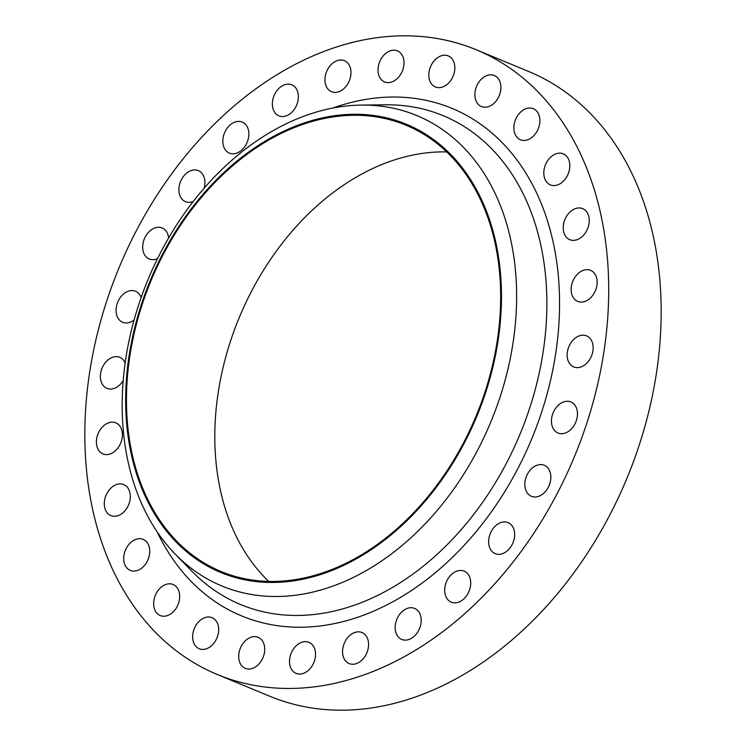 <?xml version="1.0" encoding="UTF-8"?>
<svg xmlns="http://www.w3.org/2000/svg" width="746" height="746" viewBox="0 0 746 746"><rect width="100%" height="100%" fill="white"/><g stroke="black" fill="none" stroke-linecap="round" stroke-linejoin="round"><path stroke-width="1.12" d="M170.032 614.368A16.804 12.244 -67.5 0 0 179.581 598.469A16.804 12.244 -67.5 0 0 173.1 584.5A16.804 12.244 -67.5 0 0 163.299 585.675A16.804 12.244 -67.5 0 0 153.76 601.574A16.804 12.244 -67.5 0 0 160.231 615.543A16.804 12.244 -67.5 0 0 170.032 614.368M209.011 647.565A16.804 12.244 -67.5 0 0 218.559 631.666A16.804 12.244 -67.5 0 0 212.078 617.697A16.804 12.244 -67.5 0 0 202.287 618.872A16.804 12.244 -67.5 0 0 192.738 634.771A16.804 12.244 -67.5 0 0 199.219 648.74A16.804 12.244 -67.5 0 0 209.011 647.565M255.067 667.176A16.804 12.244 -67.5 0 0 264.616 651.277A16.804 12.244 -67.5 0 0 258.135 637.308A16.804 12.244 -67.5 0 0 248.343 638.483A16.804 12.244 -67.5 0 0 238.795 654.382A16.804 12.244 -67.5 0 0 245.275 668.351A16.804 12.244 -67.5 0 0 255.067 667.176M305.897 672.202A16.804 12.244 -67.5 0 0 315.437 656.303A16.804 12.244 -67.5 0 0 308.965 642.334A16.804 12.244 -67.5 0 0 299.165 643.509A16.804 12.244 -67.5 0 0 289.616 659.408A16.804 12.244 -67.5 0 0 296.097 673.377A16.804 12.244 -67.5 0 0 305.897 672.202M358.938 662.401A16.804 12.244 -67.5 0 0 368.477 646.502A16.804 12.244 -67.5 0 0 362.006 632.533A16.804 12.244 -67.5 0 0 352.205 633.708A16.804 12.244 -67.5 0 0 342.656 649.607A16.804 12.244 -67.5 0 0 349.137 663.576A16.804 12.244 -67.5 0 0 358.938 662.401M411.531 638.268A16.804 12.244 -67.5 0 0 421.08 622.369A16.804 12.244 -67.5 0 0 414.608 608.4A16.804 12.244 -67.5 0 0 404.808 609.575A16.804 12.244 -67.5 0 0 395.259 625.474A16.804 12.244 -67.5 0 0 401.74 639.443A16.804 12.244 -67.5 0 0 411.531 638.268M461.056 600.996A16.804 12.244 -67.5 0 0 470.605 585.106A16.804 12.244 -67.5 0 0 464.124 571.138A16.804 12.244 -67.5 0 0 454.323 572.313A16.804 12.244 -67.5 0 0 444.784 588.212A16.804 12.244 -67.5 0 0 451.255 602.181A16.804 12.244 -67.5 0 0 461.056 600.996M505.014 552.478A16.804 12.244 -67.5 0 0 514.563 536.579A16.804 12.244 -67.5 0 0 508.082 522.61A16.804 12.244 -67.5 0 0 498.291 523.785A16.804 12.244 -67.5 0 0 488.742 539.684A16.804 12.244 -67.5 0 0 495.223 553.653A16.804 12.244 -67.5 0 0 505.014 552.478M541.214 495.13A16.804 12.244 -67.5 0 0 550.753 479.23A16.804 12.244 -67.5 0 0 544.282 465.262A16.804 12.244 -67.5 0 0 534.481 466.436A16.804 12.244 -67.5 0 0 524.932 482.336A16.804 12.244 -67.5 0 0 531.413 496.304A16.804 12.244 -67.5 0 0 541.214 495.13M567.818 431.831A16.804 12.244 -67.5 0 0 577.367 415.932A16.804 12.244 -67.5 0 0 570.886 401.963A16.804 12.244 -67.5 0 0 561.095 403.138A16.804 12.244 -67.5 0 0 551.546 419.038A16.804 12.244 -67.5 0 0 558.027 433.006A16.804 12.244 -67.5 0 0 567.818 431.831M583.512 365.754A16.804 12.244 -67.5 0 0 593.061 349.855A16.804 12.244 -67.5 0 0 586.589 335.887A16.804 12.244 -67.5 0 0 576.789 337.071A16.804 12.244 -67.5 0 0 567.24 352.961A16.804 12.244 -67.5 0 0 573.721 366.929A16.804 12.244 -67.5 0 0 583.512 365.754M587.512 300.218A16.804 12.244 -67.5 0 0 597.052 284.319A16.804 12.244 -67.5 0 0 590.58 270.35A16.804 12.244 -67.5 0 0 580.78 271.525A16.804 12.244 -67.5 0 0 571.231 287.424A16.804 12.244 -67.5 0 0 577.712 301.393A16.804 12.244 -67.5 0 0 587.512 300.218M579.595 238.506A16.804 12.244 -67.5 0 0 589.144 222.606A16.804 12.244 -67.5 0 0 582.663 208.638A16.804 12.244 -67.5 0 0 572.872 209.812A16.804 12.244 -67.5 0 0 563.323 225.712A16.804 12.244 -67.5 0 0 569.804 239.68A16.804 12.244 -67.5 0 0 579.595 238.506M560.181 183.712A16.804 12.244 -67.5 0 0 569.73 167.813A16.804 12.244 -67.5 0 0 563.249 153.844A16.804 12.244 -67.5 0 0 553.457 155.019A16.804 12.244 -67.5 0 0 543.909 170.918A16.804 12.244 -67.5 0 0 550.389 184.887A16.804 12.244 -67.5 0 0 560.181 183.712M530.229 138.579A16.804 12.244 -67.5 0 0 539.778 122.689A16.804 12.244 -67.5 0 0 533.306 108.711A16.804 12.244 -67.5 0 0 523.505 109.895A16.804 12.244 -67.5 0 0 513.957 125.785A16.804 12.244 -67.5 0 0 520.438 139.763A16.804 12.244 -67.5 0 0 530.229 138.579M491.25 105.382A16.804 12.244 -67.5 0 0 500.799 89.483A16.804 12.244 -67.5 0 0 494.318 75.514A16.804 12.244 -67.5 0 0 484.527 76.689A16.804 12.244 -67.5 0 0 474.978 92.588A16.804 12.244 -67.5 0 0 481.459 106.557A16.804 12.244 -67.5 0 0 491.25 105.382M445.194 85.771A16.804 12.244 -67.5 0 0 454.743 69.882A16.804 12.244 -67.5 0 0 448.262 55.903A16.804 12.244 -67.5 0 0 438.471 57.088A16.804 12.244 -67.5 0 0 428.922 72.977A16.804 12.244 -67.5 0 0 435.403 86.956A16.804 12.244 -67.5 0 0 445.194 85.771M394.373 80.745A16.804 12.244 -67.5 0 0 403.922 64.846A16.804 12.244 -67.5 0 0 397.441 50.877A16.804 12.244 -67.5 0 0 387.64 52.052A16.804 12.244 -67.5 0 0 378.101 67.951A16.804 12.244 -67.5 0 0 384.572 81.92A16.804 12.244 -67.5 0 0 394.373 80.745M341.332 90.546A16.804 12.244 -67.5 0 0 350.872 74.647A16.804 12.244 -67.5 0 0 344.4 60.678A16.804 12.244 -67.5 0 0 334.6 61.853A16.804 12.244 -67.5 0 0 325.06 77.752A16.804 12.244 -67.5 0 0 331.532 91.721A16.804 12.244 -67.5 0 0 341.332 90.546M288.73 114.679A16.804 12.244 -67.5 0 0 298.279 98.789A16.804 12.244 -67.5 0 0 291.798 84.811A16.804 12.244 -67.5 0 0 281.997 85.995A16.804 12.244 -67.5 0 0 272.458 101.885A16.804 12.244 -67.5 0 0 278.929 115.863A16.804 12.244 -67.5 0 0 288.73 114.679M239.205 151.942A16.804 12.244 -67.5 0 0 248.754 136.052A16.804 12.244 -67.5 0 0 242.273 122.083A16.804 12.244 -67.5 0 0 232.482 123.258A16.804 12.244 -67.5 0 0 222.933 139.157A16.804 12.244 -67.5 0 0 229.414 153.126A16.804 12.244 -67.5 0 0 239.205 151.942M204.087 188.244A16.804 12.244 -67.5 0 0 198.315 170.601A16.804 12.244 -67.5 0 0 188.524 171.776A16.804 12.244 -67.5 0 0 178.975 187.675A16.804 12.244 -67.5 0 0 185.456 201.644A16.804 12.244 -67.5 0 0 193.223 201.485M168.615 237.983A16.804 12.244 -67.5 0 0 162.124 227.95A16.804 12.244 -67.5 0 0 152.324 229.125A16.804 12.244 -67.5 0 0 142.784 245.024A16.804 12.244 -67.5 0 0 149.256 258.993A16.804 12.244 -67.5 0 0 157.518 258.629M141.134 297.486A16.804 12.244 -67.5 0 0 135.511 291.248A16.804 12.244 -67.5 0 0 125.72 292.423A16.804 12.244 -67.5 0 0 116.171 308.322A16.804 12.244 -67.5 0 0 122.652 322.291A16.804 12.244 -67.5 0 0 132.443 321.116A16.804 12.244 -67.5 0 0 134.066 319.997M125.16 362.854A16.804 12.244 -67.5 0 0 119.817 357.325A16.804 12.244 -67.5 0 0 110.016 358.5A16.804 12.244 -67.5 0 0 100.477 374.399A16.804 12.244 -67.5 0 0 106.948 388.368A16.804 12.244 -67.5 0 0 116.749 387.193A16.804 12.244 -67.5 0 0 123.193 380.535M112.758 452.729A16.804 12.244 -67.5 0 0 122.297 436.83A16.804 12.244 -67.5 0 0 115.826 422.861A16.804 12.244 -67.5 0 0 106.025 424.036A16.804 12.244 -67.5 0 0 96.486 439.935A16.804 12.244 -67.5 0 0 102.957 453.904A16.804 12.244 -67.5 0 0 112.758 452.729M140.08 569.235A16.804 12.244 -67.5 0 0 149.629 553.336A16.804 12.244 -67.5 0 0 143.148 539.367A16.804 12.244 -67.5 0 0 133.357 540.542A16.804 12.244 -67.5 0 0 123.808 556.441A16.804 12.244 -67.5 0 0 130.289 570.41A16.804 12.244 -67.5 0 0 140.08 569.235M120.666 514.442A16.804 12.244 -67.5 0 0 130.214 498.542A16.804 12.244 -67.5 0 0 123.733 484.574A16.804 12.244 -67.5 0 0 113.933 485.749A16.804 12.244 -67.5 0 0 104.393 501.648A16.804 12.244 -67.5 0 0 110.865 515.617A16.804 12.244 -67.5 0 0 120.666 514.442M268.728 581.414A241.536 176.065 112.5 0 1 353.52 178.77A241.536 176.065 112.5 0 1 446.723 151.923M265.194 142.16A241.536 176.065 112.5 0 1 406.038 125.235A241.536 176.065 112.5 0 1 499.139 326.067A241.536 176.065 112.5 0 1 361.931 554.576A241.536 176.065 112.5 0 1 221.086 571.492A241.536 176.065 112.5 0 1 127.986 370.669A241.536 176.065 112.5 0 1 265.194 142.16M362.136 555.472A242.581 176.839 112.5 0 1 132.033 457.512A242.581 176.839 112.5 0 1 264.989 141.264A242.581 176.839 112.5 0 1 495.092 239.224A242.581 176.839 112.5 0 1 362.136 555.472M370.389 568.163A254.619 185.614 112.5 0 1 175.226 554.119A254.619 185.614 112.5 0 1 268.42 133.413A254.619 185.614 112.5 0 1 361.325 105.083A254.619 185.614 112.5 0 1 516.586 290.66A254.619 185.614 112.5 0 1 370.389 568.163M414.478 650.82A338.143 246.497 112.5 0 1 217.31 674.505A338.143 246.497 112.5 0 1 86.956 393.347A338.143 246.497 112.5 0 1 279.06 73.444A338.143 246.497 112.5 0 1 476.228 49.749A338.143 246.497 112.5 0 1 606.582 330.907A338.143 246.497 112.5 0 1 414.478 650.82M476.228 49.749L528.69 71.495A338.143 246.497 112.5 0 1 659.044 352.653A338.143 246.497 112.5 0 1 466.94 672.556A338.143 246.497 112.5 0 1 269.772 696.251L217.31 674.505M175.226 554.119L192.095 571.408A264.588 192.878 -67.5 0 0 394.895 586.011A264.588 192.878 -67.5 0 0 546.827 297.635A264.588 192.878 -67.5 0 0 385.486 104.794L361.325 105.083M332.837 108.03A274.705 200.245 112.5 0 1 556.73 262.07A274.705 200.245 112.5 0 1 401.777 596.651A274.705 200.245 112.5 0 1 157.182 531.879"/></g></svg>
